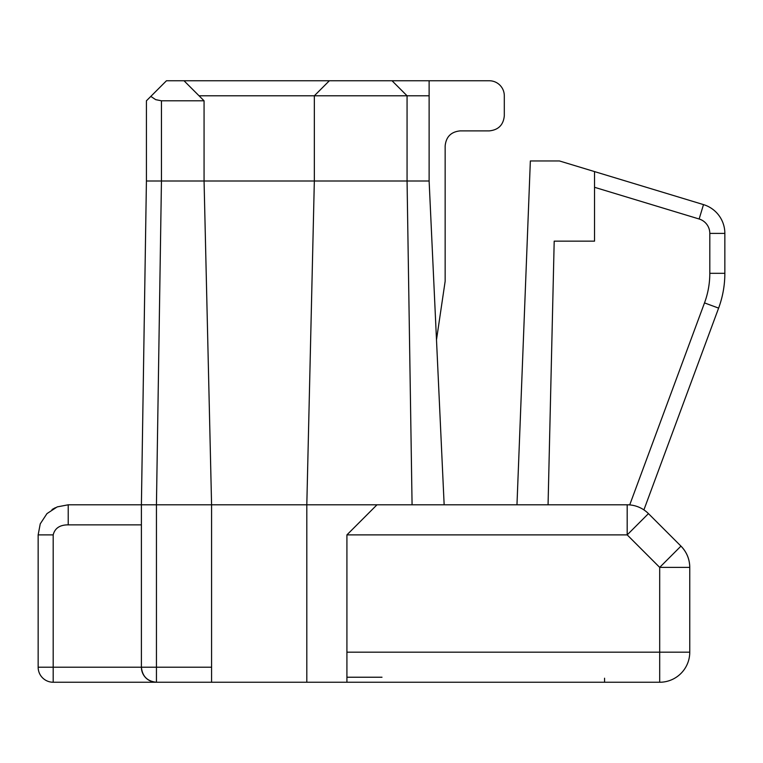 <?xml version="1.0" encoding="UTF-8"?>
<svg xmlns="http://www.w3.org/2000/svg" width="763" height="763" viewBox="0 0 763 763"><rect width="100%" height="100%" fill="white"/><g stroke="black" fill="none" stroke-linecap="round" stroke-linejoin="round"><path stroke-width="1.14" d="M436.493 339.802L445.153 281.251L445.153 145.914C446.069 136.806 451.076 131.789 460.194 130.883L489.264 130.883C498.382 129.968 503.399 124.96 504.305 115.842L504.305 95.795A15.041 15.041 -0 0 0 489.264 80.754L429.121 80.754L429.121 181.003L444.152 504.801L516.971 504.801L530.352 160.955L559.441 160.955L703.496 204.608A30.072 30.072 0 0 1 724.85 233.392L724.85 273.316A100.249 100.249 0 0 1 718.612 308.118L643.905 509.884L718.612 308.118A100.249 100.249 0 0 0 724.85 273.316L709.809 273.316A85.208 85.208 0 0 1 704.507 302.901L629.713 504.915M146.42 181.003L161.451 181.003L161.451 100.802L204.064 100.802L204.064 181.003L211.58 504.801L156.444 504.801L156.444 667.205L141.403 667.205A15.041 15.041 180 0 0 156.444 682.246L346.917 682.246L346.917 534.882L376.989 504.801L306.812 504.801L314.337 181.003L161.451 181.003L156.444 504.801L141.403 504.801L141.403 667.205L53.191 667.205L53.191 682.246A15.041 15.041 180 0 1 38.15 667.205A15.041 15.041 180 0 0 53.191 682.246L156.444 682.246C147.326 681.34 142.319 676.323 141.403 667.205L141.403 504.801L146.42 181.003L146.42 100.802L166.468 80.754L429.121 80.754M346.917 534.882L627.186 534.882L627.186 504.801A30.072 30.072 -87.4 0 1 648.445 513.613L627.186 534.882L659.69 567.386L689.762 567.386C689.628 559.136 686.69 552.05 680.958 546.117A30.072 30.072 180 0 1 689.762 567.386L689.762 652.174A30.072 30.072 180 0 1 659.69 682.246L346.917 682.246L659.69 682.246L604.554 682.246L604.554 678.212M548.063 504.801L554.196 241.156L594.53 241.156L594.53 171.589L703.496 204.608L699.137 219A15.041 15.041 0 0 1 709.809 233.392L724.85 233.392M53.191 534.882C54.85 528.196 59.867 524.849 68.222 524.858L68.222 504.801L57.196 506.899L46.963 513.613L40.248 523.847L38.15 534.882L38.15 667.205L38.15 534.882L53.191 534.882L53.191 667.205L38.15 667.205M199.048 95.795L407.06 95.795L392.029 80.754M329.368 80.754L314.337 95.795L314.337 181.003L407.06 181.003L412.077 504.801L444.152 504.801M680.958 546.117L648.445 513.613L680.958 546.117L659.69 567.386L659.69 682.246A30.072 30.072 77.9 0 0 689.762 652.174L346.917 652.174M627.186 504.801L376.989 504.801L627.186 504.801M306.812 682.246L306.812 504.801L211.58 504.801L211.58 682.246L156.444 682.246L156.444 667.205L211.58 667.205M429.121 95.795L407.06 95.795L407.06 181.003L429.121 181.003M161.451 100.802L155.7 99.657L150.826 96.405M204.064 100.802L184.007 80.754M659.69 682.246A30.072 30.072 -0 0 0 689.762 652.174A30.072 30.072 -87.4 0 1 659.69 682.246L604.554 682.246L659.69 682.246M346.917 677.229L382.005 677.229M68.222 504.801L141.403 504.801L68.222 504.801M704.507 302.901L718.612 308.118M68.222 524.858L141.403 524.858M709.809 233.392L709.809 273.316M594.53 187.297L699.137 219M387.013 682.246L412.077 682.246M38.15 534.882L40.248 523.847M57.196 506.899L46.963 513.613M52.037 509.531L55.422 507.672"/></g></svg>
